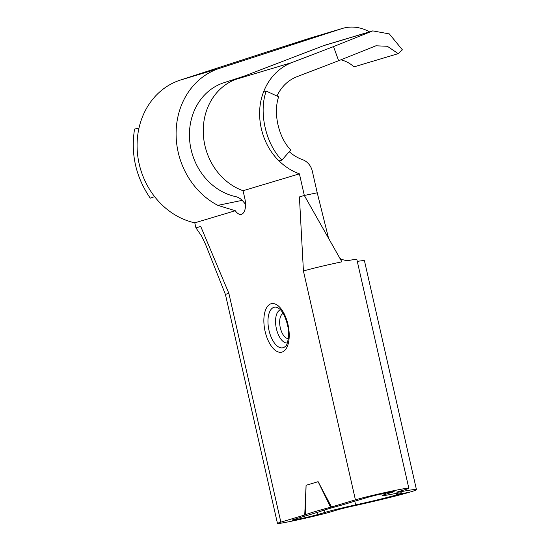 <?xml version="1.0" encoding="UTF-8"?>
<svg xmlns="http://www.w3.org/2000/svg" width="551" height="551" viewBox="0 0 551 551"><rect width="100%" height="100%" fill="white"/><g stroke="black" fill="none" stroke-linecap="round" stroke-linejoin="round"><path stroke-width="0.83" d="M317.968 514.503A14.092 0.523 -12.8 0 1 299.358 518.946A14.092 0.523 -12.8 0 1 292.126 520.123A14.092 0.523 -12.8 0 1 293.759 519.49L319.656 511.679A87.354 3.23 -12.8 0 1 340.979 505.295L368.33 497.181A14.092 0.523 -12.8 0 1 383.73 493.42A14.092 0.523 -12.8 0 1 394.172 491.568A14.092 0.523 -12.8 0 1 392.539 492.195L385.562 494.281A29.12 1.074 167.2 0 0 382.18 495.576A29.12 1.074 167.2 0 0 390.507 494.461A39.452 1.46 -12.8 0 1 401.789 492.945A39.452 1.46 -12.8 0 1 397.636 494.578L410.55 491.919A54.48 2.011 167.2 0 0 416.446 489.619A54.48 2.011 167.2 0 0 400.866 491.712A14.092 0.523 -12.8 0 1 396.837 492.25A14.092 0.523 -12.8 0 1 398.476 491.623L405.446 489.536A29.12 1.074 167.2 0 0 408.828 488.234A29.12 1.074 167.2 0 0 393.869 490.665A29.12 1.074 167.2 0 0 355.416 499.84L330.6 507.251A102.39 3.781 167.2 0 0 305.302 514.82L280.852 522.148A29.12 1.074 167.2 0 0 277.47 523.45A29.12 1.074 167.2 0 0 299.048 519.614A29.12 1.074 167.2 0 0 330.882 511.845L337.853 509.758A14.092 0.523 -12.8 0 1 352.702 506.121A54.48 2.011 167.2 0 0 409.682 492.181L396.768 494.839A39.452 1.46 -12.8 0 1 355.629 504.895A29.12 1.074 167.2 0 0 324.945 512.416L317.968 514.503L317.486 512.396M289.234 151.711A44.149 38.687 -106.7 0 0 302.637 159.714A15.029 13.169 73.3 0 1 312.321 171.196L317.231 192.802L304.324 195.46L341.882 261.828A29.12 1.074 167.2 0 0 303.429 271.002L299.413 196.927L304.324 195.46L299.413 173.854A59.177 51.856 73.3 0 1 279.047 160.899L281.919 160.121L290.721 150.003C278.53 137.371 273.014 113.113 278.634 96.811L266.229 91.06C258.529 112.163 265.747 143.935 281.919 160.121M408.828 488.234L356.834 259.397A29.12 1.074 167.2 0 0 347.13 260.781L341.324 259.363L339.698 257.971M369.501 31.862A42.269 37.041 73.3 0 0 345.181 27.743A42.269 37.041 73.3 0 0 342.426 28.438A42.269 37.041 73.3 0 0 341.703 28.666L219.388 68.386A74.206 65.025 73.3 0 0 176.1 132.846A74.206 65.025 73.3 0 0 217.865 205.365L242.233 200.344A15.029 13.169 73.3 0 0 235.456 196.569A59.177 51.856 -106.7 0 1 189.764 141.442A59.177 51.856 -106.7 0 1 223.954 82.705L243.907 76.224M219.388 68.386L180.37 80.06L266.36 52.131L310.068 38.115L342.426 28.438M180.37 80.06A74.206 65.025 73.3 0 0 139.004 127.99A74.206 65.025 73.3 0 0 154.604 196.638A74.206 65.025 73.3 0 0 194.792 222.838L195.936 227.887L200.729 226.454L228.858 293.311A29.12 1.074 167.2 0 0 225.476 294.613A29.12 1.074 167.2 0 0 225.483 294.62L205.427 244.065L201.508 235.931L195.936 227.887M276.967 96.039A44.149 38.687 -106.7 0 1 297.017 76.692L338.645 60.72L333.513 46.608L291.885 62.573A59.177 51.856 73.3 0 0 263.454 92.251C254.7 114.622 261.312 143.887 279.047 160.899M333.513 46.608L372.752 30.884L389.323 33.914L402.382 49.838L398.208 53.647L387.319 46.27L375.899 45.802L338.645 60.72M372.752 30.884L325.18 45.12A31.937 27.984 73.3 0 0 323.43 45.719L235.525 79.44A59.177 51.856 73.3 0 0 203.395 135.202A59.177 51.856 73.3 0 0 243.053 190.722L299.413 173.854M340.883 59.825A31.937 27.984 -106.7 0 1 354.004 66.871L398.208 53.647M397.636 494.578L397.34 493.269M416.446 489.619L364.459 260.781A54.48 2.011 167.2 0 0 357.289 261.388M330.6 507.251L318.113 481.677L306.087 485.273L305.302 514.82M318.113 481.677L331.523 506.989M243.053 190.722L244.844 198.594A14.092 6.77 78.4 0 1 241.462 214.27A14.092 6.77 78.4 0 1 241.18 214.339A14.092 6.77 78.4 0 1 235.277 210.73L194.792 222.838M304.731 515.006L306.087 485.273M396.768 494.839L396.445 493.414M317.231 192.802L328.568 238.301M235.277 210.73L217.865 205.365M242.233 200.344L245.546 204.269M263.454 92.251L266.229 91.06M154.604 196.638L150.244 198.153C135.842 177.023 130.615 154.004 134.554 129.092L139.004 127.99M283.152 313.485A12.852 6.171 -101.6 0 0 280.294 327.707A12.852 6.171 -101.6 0 0 288.325 338.583M287.34 342.97A16.923 8.127 78.4 0 1 276.395 328.685A16.923 8.127 78.4 0 1 280.521 309.841M271.051 303.773A24.788 11.908 78.4 0 1 287.98 324.505A24.788 11.908 78.4 0 1 282.029 352.075A24.788 11.908 78.4 0 1 265.1 331.351A24.788 11.908 78.4 0 1 271.051 303.773M277.676 307.623A20.718 9.952 -101.6 0 0 273.971 307.32A20.718 9.952 -101.6 0 0 268.998 330.373A20.718 9.952 -101.6 0 0 283.145 347.702A20.718 9.952 -101.6 0 0 285.604 346.124C286.63 346.806 290.26 335.952 287.65 325.717C285.225 314.979 281.21 310.303 280.004 309.311L277.676 307.623M355.416 499.84L303.429 271.002M341.703 28.666L309.221 38.384M323.43 45.719L371.312 31.393M235.525 79.44L291.885 62.573M400.694 490.955L400.866 491.712M385.294 493.083L385.562 494.281M392.539 492.195L392.422 491.706M280.852 522.148L228.858 293.311M324.945 512.416L324.401 510.033M354.796 501.231L355.629 504.895M277.47 523.45L225.476 294.613M381.788 493.848L382.18 495.576"/></g></svg>
